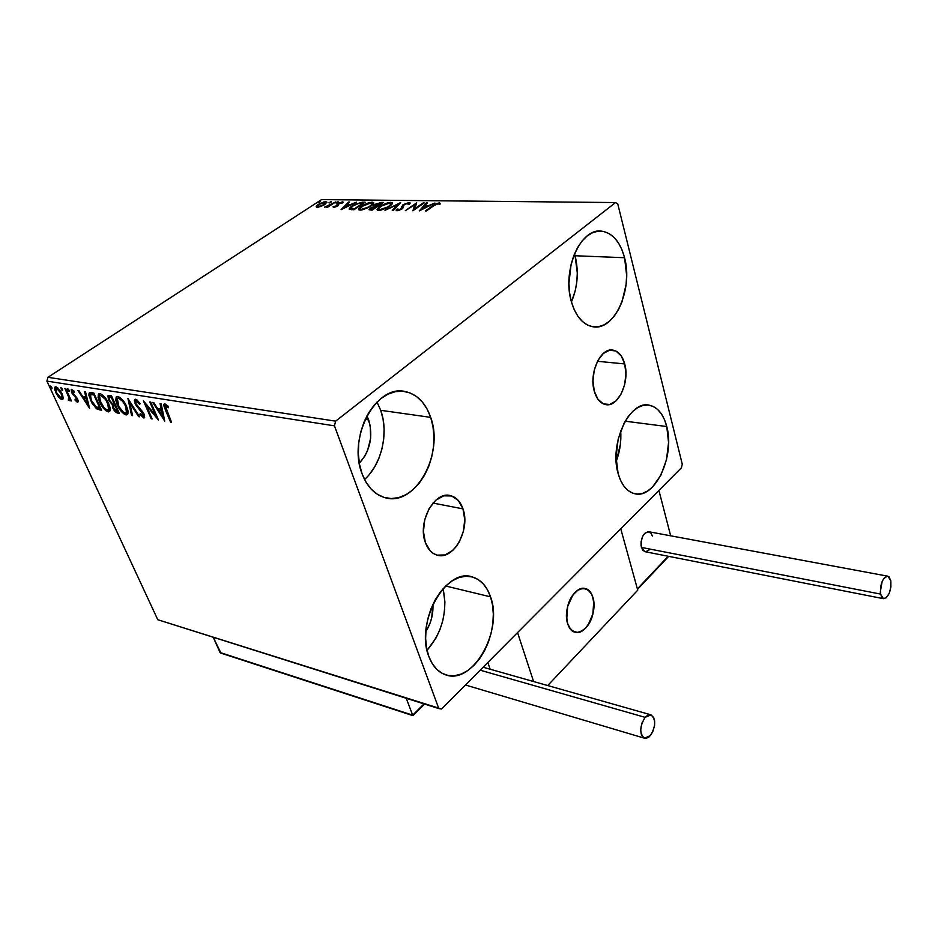 <?xml version="1.0" encoding="UTF-8"?>
<svg xmlns="http://www.w3.org/2000/svg" width="938" height="938" viewBox="0 0 938 938"><rect width="100%" height="100%" fill="white"/><g stroke="black" fill="none" stroke-linecap="round" stroke-linejoin="round"><path stroke-width="1.41" d="M624.72 363.932L597.459 361.282L624.72 363.932L625.916 373.957L624.673 384.486L621.179 393.948L615.914 400.972L609.665 404.466L603.357 403.891L597.94 399.236L594.282 391.193C588.747 373.172 600.648 347.271 612.96 350.097C618.529 351.222 622.445 355.83 624.72 363.932C629.996 382.024 618.154 407.62 605.667 404.595C600.379 403.434 596.58 398.978 594.282 391.193L592.98 380.98L594.235 370.182L597.869 360.509L603.298 353.485L609.653 350.179L615.938 351.035L621.226 355.889L624.72 363.932M369.349 474.464L374.661 466.901L378.917 458.26L381.965 448.833L383.712 438.972L384.099 429.029L383.091 419.356L380.722 410.305L430.683 417.363L432.981 426.684L433.931 436.639L433.485 446.887L431.691 457.052L428.596 466.772L424.293 475.707L418.958 483.527L412.755 489.953L405.92 494.713L398.673 497.621L391.298 498.547L384.076 497.41L377.287 494.244L371.19 489.12L366.055 482.238L362.091 473.831L359.489 464.24L358.351 453.851L358.726 443.076L360.626 432.371L363.967 422.17L368.587 412.908L374.309 404.946L380.875 398.603L388.027 394.112L395.461 391.638L402.894 391.252L410.023 392.928L416.578 396.563L422.335 402.015L427.095 409.038L430.683 417.363C444.389 453.863 415.264 506.93 385.272 497.75L385.284 497.75C374.883 494.854 367.157 486.881 362.091 473.831C347.224 437.659 376.408 383.689 405.427 391.603C417.176 394.323 425.594 402.906 430.683 417.363L380.722 410.305L376.982 402.062M462.962 508.853L432.969 503.061L462.962 508.853L464.732 519.593L463.442 531.201L459.28 541.953L456.302 546.514L452.855 550.289L445.081 554.933L437.12 555.144L433.45 553.526L430.179 550.817L425.36 542.539C417.222 522.091 434.611 490.41 450.674 495.686C456.349 497.257 460.452 501.642 462.962 508.853C470.724 529.372 453.441 560.76 437.061 555.132C431.773 553.526 427.869 549.328 425.36 542.539L423.437 531.576L424.75 519.64L429.088 508.619L435.748 500.259L443.674 495.827L451.612 495.956L458.377 500.54L462.962 508.853M490.539 596.838L445.667 586.004L490.539 596.838L492.544 605.092L493.318 614.097L492.86 623.524L491.172 633.044L488.323 642.319L484.418 650.995L479.576 658.781L473.983 665.37L467.816 670.518L461.32 674.012L454.719 675.7L448.27 675.489L442.232 673.367L436.827 669.392L432.301 663.682L428.83 656.459C414.748 622.644 446.289 566.845 472.6 577.034C480.901 579.661 486.881 586.262 490.539 596.838C503.542 630.77 472.459 685.772 445.269 674.692C437.929 672.03 432.441 665.957 428.83 656.459L426.579 648.006L425.641 638.649L426.063 628.765L427.834 618.775L430.87 609.079L435.068 600.074L440.227 592.136L446.136 585.57L452.55 580.634L459.21 577.491L465.846 576.249L472.201 576.929L478.052 579.473L483.176 583.776L487.385 589.639L490.539 596.838M575.088 255.746L574.525 253.788L575.088 255.746L624.567 257.727L575.088 255.746L577.304 272.97L576.811 281.916L575.264 290.663L571.441 301.954C577.691 287.063 578.91 271.668 575.088 255.746M571.336 301.555C561.862 270.472 580.587 227.641 601.551 231.135C612.514 232.847 620.182 241.711 624.567 257.727L626.643 275.409L626.092 284.601L621.941 302.024L618.47 309.646L614.238 316.141L609.383 321.277L604.072 324.853L598.514 326.717L592.898 326.776L587.446 325.005L582.369 321.441L577.867 316.212L574.138 309.505L571.336 301.555L569.565 292.691L568.932 283.264L571.125 264.246L573.857 255.441L577.55 247.597L582.041 241.031L587.141 235.989L592.652 232.659L598.338 231.158L603.978 231.522L609.36 233.714L614.261 237.631L618.541 243.083L622.011 249.871L624.567 257.727C633.291 289.021 614.636 330.938 593.168 326.811C583.108 324.97 575.826 316.552 571.336 301.555M666.766 426.532L625.177 421.185L666.766 426.532L668.56 442.56L666.519 459.561L660.927 475.12L652.578 486.963L647.736 490.914L642.659 493.318L637.559 494.068L632.611 493.107L628.014 490.468L623.969 486.212L620.616 480.502L618.119 473.549C609.008 444.096 629.55 399.916 649.295 405.193C657.644 407.08 663.471 414.186 666.766 426.532C675.172 456.091 654.9 499.462 634.686 493.728C627.006 491.782 621.484 485.052 618.119 473.549L616.055 457.029L618.154 439.289L624.075 423.179L628.19 416.566L632.845 411.29L637.875 407.526L643.046 405.427L648.17 405.04L653.047 406.365L657.503 409.343L661.36 413.822L664.479 419.626L666.766 426.532M366.922 415.851L368.669 419.884L365.187 419.368L368.669 419.884C373.289 436.416 370.17 450.873 359.313 463.243L364.8 456.173L367.544 450.639L370.639 438.257L370.217 425.676L366.922 415.851M335.64 421.15L47.92 377.311L321.523 199.618L615.539 202.561L335.64 421.15L334.456 425.829L438.808 708.577L157.772 619.713L46.9 381.109L334.456 425.829L438.808 708.577L441.575 709.011L681.434 467.792L682.266 464.193L617.779 203.968L615.539 202.561L335.64 421.15L334.456 425.829L46.9 381.109L157.772 619.713L441.575 709.011L681.434 467.792L682.266 464.193L617.779 203.968L615.539 202.561L321.523 199.618L47.92 377.311L46.9 381.109L47.92 377.311L335.64 421.15M320.96 206.407L325.463 204.015L326.776 201.963L323.891 201.928L317.49 204.918L316.141 206.337L316.552 207.192L320.96 206.407L324.771 204.496L326.893 202.268L325.732 201.693L318.216 204.414L316.141 206.337L317.173 207.263L320.96 206.407M335.792 201.905L324.489 207.181L327.831 206.512L326.612 207.31L327.514 207.321L335.792 201.905L324.489 207.181L327.831 206.512L326.612 207.31L327.514 207.321L335.792 201.905M333.682 207.509L337.903 205.891L339.31 203.253L341.362 202.549L341.878 203.136L343.167 202.104L338.536 203.147L337.117 204.261L336.636 206.114L333.096 206.712L333.682 207.509L337.598 206.102L339.052 203.405L342.71 202.784L342.405 201.881L338.102 203.417L337.176 205.621L333.096 206.712L333.682 207.509M362.349 202.198L354.388 204.496L350.261 207.275L349.194 209.174L353.825 209.819L365.187 202.233L362.349 202.198L362.607 202.995L362.349 202.198L352.184 205.809L349.147 208.893L353.825 209.819L365.187 202.233L362.349 202.198M383.595 202.444L376.267 203.769L373.84 205.481L374.004 206.524L370.416 208.13L369.103 209.795L372.222 210.112L383.595 202.444L381.098 202.42L374.942 204.543L373.57 206.02L374.004 206.524L369.044 209.584L372.222 210.112L383.595 202.444M400.62 202.643L385.002 210.323L397.806 204.496L392.283 210.44L393.35 210.464L400.456 202.631L385.002 210.323L397.806 204.496L392.283 210.44L393.35 210.464L400.62 202.643M423.226 202.901L414.772 208.74L416.683 202.819L405.298 210.651L414.807 204.812L412.861 210.78L424.234 202.913L414.772 208.74L416.683 202.819L405.298 210.651L414.807 204.812L412.861 210.78L424.234 202.913L423.226 202.901M433.884 205.703L436.956 203.945L440.614 203.816L439.57 202.878L436.264 203.616L425.266 210.98L433.884 205.703L438.234 203.687L439.219 204.414L440.614 203.816L439.383 202.878L432.969 205.61L425.266 210.98L426.298 210.991L433.884 205.703M419.286 210.886L434.939 203.03L428.818 205.528L425.102 205.481L427.365 202.948L426.262 202.925L419.286 210.886L434.939 203.03L428.818 205.528L425.102 205.481L427.365 202.948L426.262 202.925L419.286 210.886M409.062 202.538L402.789 204.953L400.69 209.127L398.075 209.913L397.958 208.893L396.141 210.253L398.486 210.522L401.769 209.092L403.281 207.638L403.762 205.012L407.538 203.347L408.499 203.476L408.112 204.648L409.496 204.261L410.058 202.889L409.062 202.538L409.965 203.546L409.062 202.538L403.27 204.601L400.972 208.951L398.216 209.924L397.958 208.893L396.481 209.362L396.141 210.194L397.032 210.722L402.015 208.928L404.255 204.625L407.971 203.323L408.112 204.648L409.496 204.261L410.105 203.124L409.062 202.538M389.61 206.395L391.943 204.355L392.213 202.737L387.91 202.69L380.371 205.95L376.947 209.537L377.768 210.311L380.605 210.241L387.312 207.767L392.412 203.3L390.63 202.327L379.843 206.301L376.947 209.444L378.753 210.429L389.61 206.395M370.944 206.137L373.301 204.121L373.605 202.514L369.396 202.479L361.939 205.703L358.468 209.244L359.242 210.006L362.021 209.936L368.646 207.497L373.793 203.042L372.081 202.116L361.411 206.043L358.468 209.197L360.204 210.124L370.944 206.137M341.233 209.608L356.452 202.139L350.578 204.507L347.201 204.472L349.581 202.057L348.584 202.045L341.08 209.608L356.452 202.139L350.578 204.507L347.201 204.472L349.581 202.057L348.584 202.045L341.233 209.608M337.868 202.456L338.29 201.893L337.633 201.881L335.933 203.007L337.868 202.456L335.898 202.925L337.868 202.456M330.926 202.374L331.349 201.811L330.704 201.799L329.004 202.913L330.926 202.374L328.968 202.843L330.926 202.374M319.741 202.245L320.163 201.682L319.53 201.682L317.818 202.631L319.565 202.35L319.94 201.623L317.794 202.714L319.741 202.245M63.198 397.9L60.818 391.463L56.128 386.843L54.85 387.183L54.779 389.903L58.191 396.622L61.087 399.295L62.705 399.4L63.198 397.9L62.014 393.667L55.94 386.808L54.92 387.089L55.776 392.647L58.613 397.149L61.838 399.541L62.858 399.26L63.198 397.9M65.754 388.567L64.898 388.438L68.884 397.653L68.345 400.245L69.611 400.667L69.752 399.002L71.452 400.96L65.754 388.567L64.898 388.438L68.626 396.833L68.345 400.245L69.635 400.643L69.752 399.002L71.452 400.96L65.754 388.567M77.561 402.191L78.335 401.312L77.491 398.709L72.226 392.025L72.625 390.876L74.43 392.389L74.395 391.31L71.452 389.34L71.499 392.33L76.74 398.826L76.986 400.655L75.099 399.166L75.075 400.151L76.963 401.933L78.3 401.699L77.561 402.191L77.737 399.213L72.484 392.717L72.261 390.982L74.43 392.389L74.395 391.31L71.206 389.505L71.64 392.647L76.893 399.131L77.08 400.585L75.099 399.166L75.075 400.151L77.561 402.191M91.127 392.6L89.087 393.128L88.876 395.273L92.229 403.645L96.555 408.745L101.621 410.305L93.847 393.034L89.192 392.987L90.47 400.291L96.79 408.909L101.621 410.305L93.847 393.034L91.127 392.6M111.516 395.848L107.929 395.848L108.503 399.987L112.372 404.747L112.501 407.233L114.366 410.762L116.335 412.626L119.278 413.33L111.516 395.848L107.987 395.766L108.503 399.987L112.372 404.747L112.9 408.264L117.578 413.037L119.278 413.33L111.516 395.848M127.92 398.451L131.578 415.44L132.61 415.616L129.725 402.73L138.601 416.636L139.645 416.812L127.92 398.451L131.578 415.44L132.61 415.616L129.725 402.73L138.601 416.636L139.645 416.812L127.92 398.451M149.775 401.933L155.556 415.3L143.444 400.925L151.194 418.794L152.155 418.958L146.387 405.638L158.51 420.048L150.76 402.085L149.775 401.933L155.556 415.3L143.444 400.925L151.194 418.794L152.155 418.958L146.387 405.638L158.51 420.048L150.76 402.085L149.775 401.933M166.401 410.246L165.276 406.013L168.441 407.737L168.348 406.412L164.807 403.891L163.927 404.36L163.869 405.92L170.54 422.1L171.537 422.276L165.323 405.943L168.441 407.737L168.348 406.412L164.982 403.915L164.021 404.196L165.334 409.906L170.54 422.1L171.537 422.276L166.401 410.246M164.748 421.115L161.148 403.739L160.058 403.563L161.219 409.167L157.607 408.581L153.797 402.566L152.73 402.402L164.748 421.115L161.148 403.739L160.058 403.563L161.219 409.167L157.607 408.581L153.797 402.566L152.73 402.402L164.748 421.115M135.588 399.248L134.345 400.573L135.471 404.489L143.455 414.866L142.904 416.12L140.243 413.564L139.961 414.526L144.135 417.914L144.604 415.581L143.373 412.755L136.033 403.832L135.588 401.863L136.28 401.077L139.715 404.384L140.102 403.61L137.054 399.987L134.638 399.541L135.072 403.657L143.174 414.092L142.904 416.12L140.243 413.564L139.961 414.526L143.678 417.926L144.522 417.644L144.112 414.174L136.033 403.832L135.787 401.312L136.456 401.089L139.715 404.384L140.102 403.61L135.588 399.248M126.583 406.389L123.922 401.652L120.275 397.642L117.813 396.422L116.148 397.009L115.82 400.397L117.262 404.923L119.935 409.671L123.582 413.681L126.313 414.936L127.931 413.834L127.99 410.727L126.583 406.389C124.402 401.37 121.483 398.052 117.813 396.422L116.218 396.915L117.262 404.923C119.443 409.953 122.374 413.271 126.044 414.901L127.638 414.373L126.583 406.389M108.62 403.422L105.971 398.744L102.383 394.792L99.979 393.597L98.373 394.171L98.091 397.524L99.557 402.003L102.207 406.693L105.795 410.645L108.48 411.876L110.027 410.785L110.039 407.713L108.62 403.422C106.44 398.474 103.555 395.191 99.979 393.597L98.467 394.054L99.557 402.003C101.738 406.963 104.622 410.246 108.21 411.841L109.723 411.36L108.62 403.422M89.556 408.241L85.487 391.709L84.514 391.556L85.839 396.88L82.603 396.352L78.921 390.665L77.96 390.513L89.556 408.241L85.487 391.709L84.514 391.556L85.839 396.88L82.603 396.352L78.921 390.665L77.96 390.513L89.556 408.241M69.049 390.208L67.43 388.754L68.603 391.334L69.236 391.427L69.049 390.208L67.442 388.742L68.978 391.509L69.049 390.208M62.436 389.153L60.829 387.711L62.002 390.267L62.623 390.372L62.436 389.153L60.841 387.687L62.377 390.454L62.436 389.153M51.801 387.453L50.206 386.022L51.379 388.555L51.989 388.66L51.801 387.453L50.218 385.999L51.742 388.742L51.801 387.453M432.922 604.295C433.415 614.144 431.034 623.266 425.805 631.637L429.885 623.606L431.691 617.837L432.922 604.295M364.542 479.47C381.578 464.615 388.977 432.84 380.722 410.305L377.064 402.203M616.196 461.519L620.393 444.354L620.698 430.8C621.425 441.364 619.924 451.6 616.196 461.519M427.048 650.351L436.158 637.781L440.039 629.363L442.853 620.37L444.495 611.119L444.905 601.938L443.088 588.677C447.661 611.764 442.326 632.329 427.048 650.351M171.255 421.596L170.54 422.1L171.255 421.596M166.049 409.402L165.334 409.906L166.049 409.402M165.17 406.705L164.736 403.891L165.17 406.705M166.155 405.404L167.644 405.685L165.534 405.791M164.209 418.512L163.013 416.624L164.209 418.512M159.026 410.352L157.936 408.628L159.026 410.352M162.098 408.546L161.219 409.167L162.098 408.546L161.102 403.727L162.098 408.546M163.681 416.155L162.462 410.34L158.827 410.492L162.462 410.34L161.594 410.95L162.462 410.34L163.681 416.155L162.802 416.765L158.827 410.492L161.594 410.95L162.802 416.765L163.681 416.155M157.209 417.035L155.685 415.206L157.209 417.035M147.125 405.134L146.387 405.638L147.125 405.134M151.874 418.301L151.194 418.794L151.874 418.301M146.562 405.521L145.613 403.305L146.562 405.521M156.247 414.807L155.556 415.3L156.247 414.807M137.323 400.491L136.08 401.112M144.534 417.316L143.678 417.926L144.534 417.316L142.553 415.991L144.687 417.328M140.63 414.068L139.961 414.526L140.63 414.068M143.854 413.623L143.174 414.092L143.854 413.623M142.295 411.207L141.603 411.7L142.295 411.207M140.407 409.203L139.645 409.73L140.407 409.203M135.787 403.164L135.072 403.657L135.787 403.164M135.576 402.144L135.353 399.225L135.576 402.144M139.246 416.191L138.601 416.636L139.246 416.191M130.37 402.285L129.725 402.73L130.37 402.285M132.434 414.842L131.578 415.44L132.434 414.842M129.725 402.73L129.233 400.503L129.725 402.73M127.697 414.303L126.044 414.901L126.911 414.303L124.965 413.47M119.009 397.63L118.645 398.24L122.62 401.265L125.645 406.236L126.302 405.779L125.645 406.236L126.806 409.906L126.524 412.603L125.211 413.107L123.23 412.063L118.809 406.353L117.367 398.638L118.645 398.24C121.577 399.576 123.91 402.238 125.645 406.236L126.466 412.685L125.211 413.107C122.268 411.747 119.923 409.074 118.2 405.087L117.262 404.923L117.942 404.466L117.062 399.201L119.513 397.653L120.451 397.97M116.664 397.337L116.98 401.206L116.863 396.704M125.727 413.904L127.427 414.338M121.037 398.31L119.513 397.653L117.883 398.287M127.697 409.484L127.146 412.274M118.927 412.532L117.578 413.037L118.434 412.45L115.878 410.985L118.927 412.532M115.468 405.134L114.612 405.732L115.737 405.357L115.081 405.802L117.567 411.395L115.456 410.715L113.815 408.393L113.463 405.896L115.081 405.802L117.567 411.395L118.223 410.938L116.605 411.231L113.568 407.772L112.9 408.264L113.498 405.849L115.655 405.169L113.697 405.732M112.372 403.539L113.24 404.161L113.31 406.471L113.24 404.161L112.372 404.747L113.24 404.161L112.372 403.551M109.183 399.518L108.503 399.987L109.183 399.518M108.562 396.692L108.55 396.106M111.2 396.739L110.332 397.337L111.388 397.501L114.284 404.008L114.94 403.563L112.255 403.492L109.418 400.127L109.101 397.501L110.532 396.692M114.202 405.591L115.046 405.087M111.388 397.501L112.044 397.055L111.388 397.501L114.284 404.008L111.434 402.93L109.418 400.127L109.148 397.454L111.388 397.501M109.793 411.254L108.21 411.841L109.066 411.254L107.167 410.434M100.202 401.558L99.557 402.003L100.202 401.558M98.9 394.499L99.205 398.111L99.088 393.866M107.917 410.867L109.57 411.29M101.175 394.792L102.594 395.121M108.691 409.496L109.805 406.705L109.5 408.991M103.133 395.437L101.667 394.804L100.812 395.39L105.595 399.541L108.62 405.744L108.843 409.179L107.378 410.07C104.505 408.734 102.195 406.095 100.46 402.156L99.592 395.754L100.812 395.39C103.672 396.692 105.971 399.33 107.706 403.281L108.351 402.836L107.706 403.281L108.562 409.683L106.932 409.953L104.036 407.725L99.545 399.694L99.17 396.938L100.049 395.437M101.269 409.519L99.85 410L100.706 409.425L97.646 408.335L96.79 408.909L97.646 408.335L96.227 407.162L101.269 409.519M91.115 399.869L90.47 400.291L91.115 399.869M90.107 396.446L89.931 392.588L90.107 396.446M91.443 393.995L93.636 393.937M92.452 393.819L93.038 393.854M93.753 394.675L99.92 408.393L100.565 407.96L96.532 407.373L91.373 400.444L90.388 394.757L94.386 394.241L93.753 394.675L99.92 408.393L94.973 406.072L91.138 399.928L90.294 394.886L93.753 394.675M88.887 405.509L87.879 403.95L88.887 405.509M84.033 398.005L83.013 396.422L84.033 398.005M86.624 396.352L85.839 396.88L86.624 396.352M87.035 397.993L83.775 398.169L87.035 397.993M87.621 404.126L83.775 398.169L87.046 398.04L86.249 398.58L87.621 404.126L88.418 403.586L87.621 404.126L83.775 398.169L86.249 398.58L87.621 404.126M78.311 401.593L76.951 400.655L78.311 401.593M77.491 398.72L76.893 399.131L77.491 398.72M76.787 397.548L76.166 397.97L76.787 397.548M75.474 396.024L74.712 396.54L75.474 396.024M73.445 394.183L72.812 394.617L73.445 394.183M72.285 392.213L71.64 392.647L72.285 392.213M72.414 390.888L73.023 390.618M69.166 390.489L68.462 389.411L67.606 389.974L68.345 389.129L69.166 390.489M71.194 400.409L70.585 400.819L71.194 400.409M70.362 398.591L69.752 399.002L70.362 398.591M69.811 400.139L68.345 400.245L69.095 399.084L69.811 400.139M69.482 398.72L69.799 397.36L69.717 398.673M69.342 396.364L68.626 396.833L69.342 396.364M67.43 392.201L66.809 392.612L67.43 392.201M62.541 389.411L61.861 388.355L61.005 388.918L61.756 388.098L62.541 389.411M61.931 398.732L63.01 399.013L61.838 399.541L62.682 398.978L61.205 398.287M57.781 387.84L56.608 388.32L61.146 393.514L61.826 397.841L58.613 397.149L59.235 396.739L56.608 392.776L55.928 388.543L57.499 387.769L56.233 388.344M56.386 392.248L55.776 392.647L56.386 392.248M55.471 387.253L55.682 389.516L55.6 386.796M62.928 396.129L62.4 397.466L62.928 396.129M61.134 398.04L56.608 392.776L55.694 389.727L56.174 388.367L57.886 388.965L61.146 393.514L61.744 393.128L61.146 393.514L62.049 397.29L61.134 398.04M51.895 387.675L51.238 386.667L50.394 387.23L51.144 386.444L51.895 387.675M158.827 410.492L161.594 410.95L162.802 416.765L158.827 410.492M433.157 206.208L432.969 205.61L433.157 206.208M438.855 203.886L439.676 203.827L439.383 202.878L440.344 203.933L438.855 203.886M421.092 209.983L421.971 208.986L421.092 209.983M424.398 206.29L425.102 205.504L425.36 206.301L425.102 205.481L424.398 206.29L427.376 206.829L421.971 208.963L424.363 206.29L427.224 206.325L422.123 209.455L424.363 206.29M426.556 203.851L426.262 202.925L426.556 203.851M427.259 206.454L428.091 206.466L427.259 206.454M413.435 210.382L414.807 204.812L413.435 210.382M414.924 205.188L416.425 204.144L414.924 205.188M414.959 209.326L414.772 208.74L414.959 209.326M408.816 204.449L408.581 203.745M396.586 210.675L396.481 209.362L396.786 210.3L397.794 209.983L396.586 210.675M398.216 209.924L398.416 210.534L398.216 209.924M397.724 209.772L397.982 210.628M402.132 208.846L401.839 207.931L402.132 208.846M401.851 207.884L402.156 208.822L401.745 207.134L402.05 208.084L403.317 205.727L402.121 208.471M403.504 205.316L403.27 204.601L403.504 205.316M408.546 203.534L409.355 203.476L408.546 203.534M398.087 205.363L397.806 204.496L398.087 205.363M397.958 204.965L398.885 204.507L397.958 204.965M377.299 210.124L378.377 208.611M390.478 203.265L390.63 202.327L392.377 203.558L390.478 203.265M377.885 209.127L377.381 209.913M378.647 209.256L378.858 210.03M379.89 209.631L378.495 208.787L380.816 206.313L389.505 203.112L390.9 203.898L388.801 206.911L379.89 209.631L380.113 210.323L378.518 208.646L381.684 205.75L386.784 203.546L390.747 203.452L390.032 205.281L387.757 206.946L379.89 209.631M370.639 208.811L370.416 208.13L370.639 208.811M374.016 206.571L375.001 205.645L374.016 206.571M375.153 205.199L374.942 204.543L375.153 205.199L380.371 203.206L381.649 203.757L376.771 206.055L377.041 206.864L375.376 205.938L375.669 206.841L374.989 205.563L375.904 204.554L381.473 203.218L377.428 206.595L375.153 205.199M381.356 203.218L381.098 202.42L381.356 203.218M381.508 203.347L382.247 203.347L381.508 203.347M375.599 206.841L376.267 207.38L371.436 209.291L371.706 210.1L370.569 208.986L371.389 208.13L376.091 206.841L372.609 209.854L370.58 209.045L372.48 207.521L375.599 206.841M370.604 209.092L370.991 210.089M358.832 209.842L359.934 208.33M361.587 206.595L370.956 202.889L372.292 203.64L370.158 206.641L361.341 209.338L360.004 208.529L364.19 204.965L370.956 202.889L372.292 203.593L370.756 205.574L365.937 208.236L361.341 209.338L361.564 210.018L360.004 208.494L361.576 206.606M371.894 203.042L372.081 202.116L373.746 203.312L371.894 203.042M359.43 208.834L358.914 209.608M372.456 204.144L372.48 204.976L372.456 204.144M363.135 203.124L363.838 203.136L363.135 203.124M349.534 209.479L350.765 208.013L349.534 209.479M350.8 208.564L351.375 209.666L350.706 208.271L353.11 205.832L359.289 203.147L363.264 203.523L354.06 209.022L351.07 208.752L351.762 209.784L351.058 209.385M354.06 209.022L353.72 209.807L353.45 209.01L350.789 208.529L352.794 206.043L358.433 203.335L363.088 202.995L354.06 209.022M343.296 208.599L343.965 207.931L343.296 208.599M346.614 205.246L347.248 204.613L346.614 205.246M348.842 202.807L348.584 202.045L348.842 202.807M347.47 205.258L347.201 204.472L347.47 205.258M349.065 205.399L349.792 205.41L349.065 205.399M343.918 207.79L346.427 205.246L349.018 205.281L344.058 208.224L346.427 205.246L349.018 205.281L343.918 207.79M333.365 207.474L333.096 206.712L333.365 207.474M337.387 206.243L337.176 205.621L337.387 206.243M337.305 205.621L337.117 204.261L337.422 205.176L338.407 204.32L338.102 203.417L338.477 204.273L337.223 205.27M343.167 202.631L342.405 201.881L342.78 202.784L341.878 203.136L343.167 202.631M336.554 203.018L336.355 202.432L336.554 203.018M329.625 202.936L329.426 202.35L329.625 202.936M316.423 207.157L316.141 206.337L316.423 207.157M316.481 207.181L317.443 206.09L316.481 207.181M325.486 202.608L325.732 201.693L326.764 202.678L325.486 202.608M318.193 206.606L317.431 206.184L319.108 204.425L324.724 202.35L325.533 202.784L324.044 204.953L318.392 207.157L317.548 205.809L319.694 204.062L325.463 202.573L323.293 204.847L318.193 206.606M317.513 206.407L317.771 207.239M567.619 623.594C562.401 608.809 574.877 584.691 585.5 588.618C588.958 589.685 591.432 592.628 592.922 597.459L591.667 594.246L587.903 589.744L582.967 588.361L577.585 590.33L572.602 595.407L570.503 598.89L567.513 607.05L566.493 615.738L567.619 623.594L568.932 626.819L572.801 631.227L577.796 632.435L580.47 631.766L585.687 628.073L588.02 625.177L592.968 613.71L593.965 605.198L592.922 597.459C597.94 612.268 585.57 636.199 574.806 632.142C571.5 631.063 569.108 628.214 567.619 623.594M637.734 590.166L547.722 685.549L637.734 590.166L620.757 528.809L517.553 632.599L620.757 528.809L637.734 590.166M487.842 662.474L490.152 669.216L487.842 662.474M533.593 681.539L517.553 632.599L533.593 681.539M572.895 594.997L572.895 594.997C576.94 589.744 581.15 587.622 585.5 588.618C595.513 590.706 596.826 613.733 587.727 625.587C583.624 631.051 579.321 633.232 574.806 632.142C564.922 629.984 563.668 606.722 572.895 594.997L567.654 606.487L566.728 619.338L567.478 623.137L570.433 629.093L574.877 632.165L577.445 632.458L582.791 630.535L585.359 628.401L589.814 622.211L592.828 614.261L593.766 601.668L591.855 594.633L590.213 591.937L585.863 588.736L580.634 588.806L577.937 590.108L572.895 594.997M670.658 535.797L658.91 490.433L670.658 535.797M620.757 528.809L658.91 490.433L620.757 528.809L637.383 588.876L620.757 528.809M668.196 556.257L637.383 588.876L668.196 556.257M220.383 652.895L412.837 715.542L424.011 703.899L412.661 715.155L406.248 698.282L412.661 715.155L220.031 652.496L213.231 637.242L220.981 653.141M424.14 703.934L412.99 714.99M424.586 704.075L413.001 715.565M887.606 576.155L648.897 531.752C643.081 532.89 640.584 538.107 641.381 547.405L644.816 551.65L883.432 598.679L880.501 594.071L641.381 547.405L880.501 594.071C880.149 583.682 882.611 577.726 887.887 576.213L890.842 580.88C891.182 591.257 888.708 597.189 883.432 598.679M890.842 580.88L889.06 576.882L887.172 576.143L884.018 578.23L882.154 581.466L880.266 592.148L881.544 597.084L883.221 598.608L886.328 597.717L889.201 593.379L890.889 587.071L890.842 580.88M652.367 536.055L651.113 533.323L648.099 531.67L644.664 533.405L642.729 536.208L641.064 541.824L641.053 545.67L642.659 550.137L645.121 551.708M645.696 551.743L649.108 549.961M480.186 670.189L645.121 717.347L650.995 714.85C656.072 719.505 655.873 726.434 650.386 735.627L644.406 738.183C639.353 733.469 639.599 726.516 645.121 717.347L480.186 670.189M645.121 717.347L641.92 723.104L640.701 730.022L641.229 734.114L642.741 737.034L646.329 738.312L649.073 736.928L652.66 732.05L654.595 725.32L654.618 720.923L653.61 717.359L650.503 714.721L647.818 715.166L645.121 717.347M611.869 349.991L612.96 350.097M449.232 495.416L450.674 495.686M470.536 576.553L472.6 577.034M599.441 231.076L601.551 231.135M647.712 405.005L649.295 405.193M402.32 391.205L405.427 391.603M143.397 415.968L144.264 415.37M116.218 396.915L116.887 396.469M109.347 397.337L109.969 396.915M98.467 394.054L99.088 393.632M108.562 409.683L109.429 409.097M77.08 400.585L77.936 400.01M68.908 399.213L69.752 398.638M61.826 397.841L62.682 397.278M401.722 206.63L402.027 207.568M390.9 203.898L391.205 204.824M375.048 205.75L375.294 206.489M372.292 203.64L372.597 204.554M334.315 206.747L334.549 207.415M337.234 205.422L337.492 206.172M325.533 202.784L325.838 203.687M637.512 589.369L668.7 556.351M220.758 653.083L412.931 715.635M483.129 667.223L650.644 714.744M465.459 684.998L644.406 738.183"/></g></svg>
